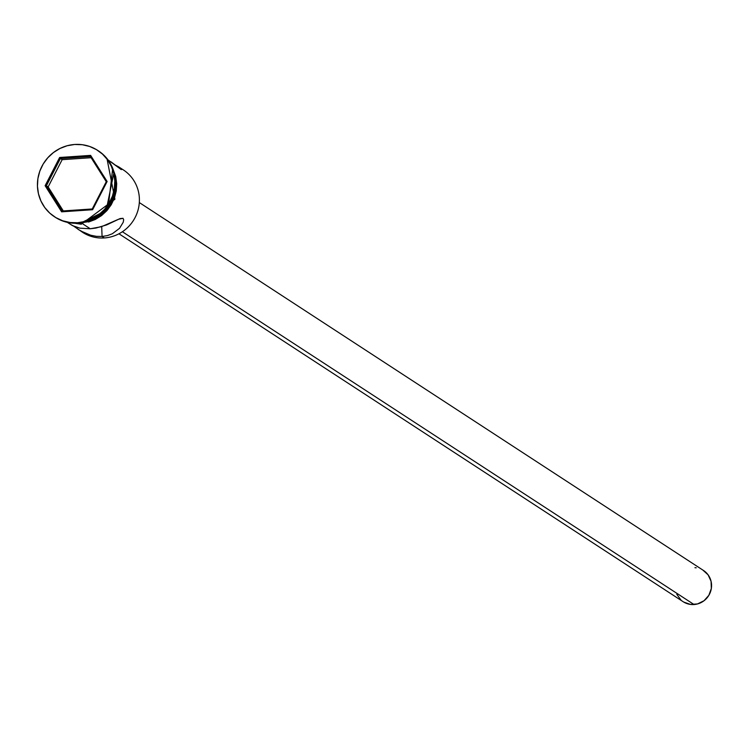 <?xml version="1.0" encoding="UTF-8"?>
<svg xmlns="http://www.w3.org/2000/svg" width="749" height="749" viewBox="0 0 749 749"><rect width="100%" height="100%" fill="white"/><g stroke="black" fill="none" stroke-linecap="round" stroke-linejoin="round"><path stroke-width="1.12" d="M116.011 165.417L120.589 168.282A37.272 36.064 123.1 0 1 138.415 208.587A37.272 36.064 123.1 0 1 104.336 237.948A37.272 36.064 -56.9 0 0 138.013 210.179A37.272 36.064 -56.9 0 0 123.342 169.901L118.829 166.961L121.226 169.574L108.53 160.249M118.969 233.791L683.172 601.719A18.631 18.032 -56.9 0 0 694.023 604.527L122.396 231.75L694.023 604.527A18.631 18.032 -56.9 0 0 710.867 590.643A18.631 18.032 -56.9 0 0 703.526 570.504L139.323 202.567M69.919 224.007L73.945 226.31L79.89 228.164L90.264 228.773L101.461 226.704L118.604 219.232L123.014 218.296L123.669 219.757L123.229 222.247L119.522 228.333L112.313 233.772L107.481 235.589L102.07 236.478L96.331 236.338L90.695 235.223L80.686 230.973L72.971 225.655L82.624 232.34A37.272 36.064 -56.9 0 0 104.336 237.948L102.07 236.478L104.336 237.948A37.272 36.064 123.1 0 1 80.658 230.954M68.365 222.65L69.02 223.286M67.822 222.678L72.391 225.561L79.89 228.164L90.264 228.773L83.045 224.073L90.264 228.773L95.919 228.052L106.62 224.925L120.037 218.596L123.014 218.296L123.669 219.757L123.229 222.247L119.522 228.333L112.313 233.772L107.481 235.589L102.07 236.478L101.705 226.629L102.07 236.478L96.331 236.338L90.695 235.223L85.452 233.37L78.111 229.391M98.11 150.671A39.594 38.321 123.1 0 1 114.091 193.485A39.594 38.321 123.1 0 1 78.252 223.193A39.594 38.321 -56.9 0 0 114.035 193.682A39.594 38.321 -56.9 0 0 98.447 150.886A39.594 38.321 -56.9 0 0 98.11 150.671M115.683 165.267L118.829 166.961M84.281 222.294A37.272 36.064 -56.9 0 0 114.822 175.463L115.973 183.374L115.543 190.611L113.717 197.661L110.59 204.252L106.264 210.141L100.918 215.103L94.749 218.933L84.272 222.294M77.559 222.743L78.252 223.193L77.559 222.743L85.086 221.47L92.258 218.755L98.812 214.682L104.495 209.42L109.082 203.157L112.416 196.154L114.344 188.664L114.803 180.977L113.782 173.393L111.311 166.203L107.491 159.677L102.463 154.079L96.424 149.613L89.608 146.448L82.268 144.716L74.694 144.473A39.594 38.321 123.1 0 1 97.754 150.437A39.594 38.321 123.1 0 1 113.352 193.233A39.594 38.321 123.1 0 1 77.559 222.743A39.594 38.321 123.1 0 1 54.499 216.779A39.594 38.321 123.1 0 1 38.911 173.983A39.594 38.321 123.1 0 1 74.694 144.473L67.176 145.737L60.004 148.461L53.451 152.534L47.767 157.796L43.17 164.05L39.847 171.062L37.909 178.552L37.45 186.239L38.471 193.822L40.942 201.013L44.762 207.539L49.79 213.137L55.829 217.603L62.654 220.768L69.994 222.5L77.559 222.743M81.426 223.23L81.257 224.232L80.929 222.912L88.054 221.713L94.842 219.139L101.049 215.281L106.433 210.3L110.786 204.374L113.932 197.736L115.767 190.639L116.198 183.365L114.026 172.13L106.115 210.647L80.929 222.912L81.257 224.232L81.426 223.23L107.959 209.411L112.715 168.31L115.721 176.502L116.694 183.683L116.254 190.958L114.428 198.054L111.273 204.692L106.929 210.619L101.546 215.6L95.338 219.457L88.541 222.032M76.885 223.258L80.958 223.258M45.127 185.715L59.63 157.496L90.629 155.389L107.126 181.501L92.623 209.72L61.624 211.827L45.127 185.715L61.624 211.827L92.623 209.72L92.258 208.962L62.317 210.993L46.372 185.771L48.142 186.922L63.309 210.928L48.142 186.922L46.372 185.771L60.388 158.516L62.158 159.668L48.142 186.922L62.158 159.668L60.388 158.516L90.339 156.475L106.274 181.698L92.258 208.962L62.317 210.993L61.624 211.827L62.317 210.993L46.372 185.771L45.127 185.715L46.372 185.771L60.388 158.516L59.63 157.496L45.127 185.715M54.846 217.004A39.594 38.321 -56.9 0 0 55.192 217.229A39.594 38.321 -56.9 0 0 78.252 223.193A39.594 38.321 123.1 0 1 54.846 217.004M120.608 168.3L121.694 169.443L121.226 169.574L111.124 161.934M702.899 570.111L708.105 574.848L711.073 581.308L711.335 588.489L708.854 595.315L704.023 600.735L697.562 603.928L690.456 604.415L683.8 602.112M680.953 600.005L676.787 594.303M694.941 567.686L696.233 567.808M91.106 157.702L62.158 159.668L91.106 157.702M92.258 208.962L92.623 209.72L107.126 181.501L106.274 181.698L92.258 208.962M106.274 181.698L107.126 181.501L90.629 155.389L90.339 156.475L106.274 181.698M90.339 156.475L90.629 155.389L59.63 157.496L60.388 158.516L90.339 156.475M97.754 150.437L98.447 150.886M106.957 158.545L114.915 199.234L81.257 224.232L65.622 221.919M54.499 216.779L55.192 217.229"/></g></svg>
